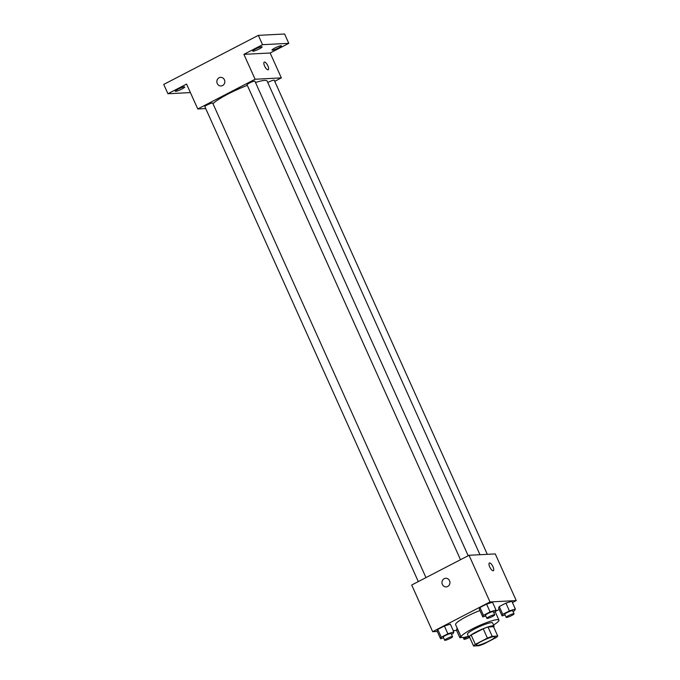 <?xml version="1.0" encoding="UTF-8"?>
<svg xmlns="http://www.w3.org/2000/svg" width="680" height="680" viewBox="0 0 680 680"><rect width="100%" height="100%" fill="white"/><g stroke="black" fill="none" stroke-linecap="round" stroke-linejoin="round"><path stroke-width="1.02" d="M477.046 645.481A10.345 1.53 -24.2 0 1 476.212 645.269A10.345 1.53 -24.2 0 1 485.019 639.634A10.345 1.53 -24.2 0 1 495.083 636.786A10.345 1.53 -24.2 0 1 487.968 641.631A10.345 1.53 -24.2 0 1 477.046 645.481M483.879 643.935L495.95 637.678A13.354 1.972 -24.2 0 0 497.726 636.055L492.201 636.336A13.354 1.972 -24.2 0 0 487.415 638.12L475.354 644.376A13.354 1.972 -24.2 0 0 473.569 646L479.094 645.711A13.354 1.972 -24.2 0 0 483.879 643.935M487.415 638.12L483.225 628.788L471.155 635.043L475.354 644.376M471.155 635.043A13.354 1.972 -24.2 0 0 469.379 636.667L473.569 646M483.225 628.788A13.354 1.972 -24.2 0 1 488.01 627.002L492.201 636.336M497.726 636.055L493.535 626.713L488.01 627.002M493.629 626.943A13.796 2.04 155.8 0 0 494.037 626.034A13.796 2.04 155.8 0 0 476.204 631.966A13.796 2.04 155.8 0 0 468.868 637.347A13.796 2.04 155.8 0 0 469.812 637.644M468.868 637.347L467.475 634.236A13.796 2.04 -24.2 0 1 474.81 628.856A13.796 2.04 -24.2 0 1 492.643 622.923L494.037 626.034M468.41 636.31A20.698 3.06 -24.2 0 1 462.859 637.5A20.698 3.06 -24.2 0 1 461.185 637.067A20.698 3.06 -24.2 0 1 478.805 625.795A20.698 3.06 -24.2 0 1 498.933 620.101A20.698 3.06 -24.2 0 1 493.569 625.005M461.185 637.067L455.591 624.614A20.698 3.06 -24.2 0 1 479.918 610.546M493.68 612.476L495.329 611.617L496.017 610.037L492.524 602.259L486.583 604.112L479.961 607.546L479.281 609.127L482.774 616.904L485.792 615.961M512.992 611.481L514.649 610.623L515.338 609.042L511.844 601.264L505.903 603.109L499.281 606.543L498.601 608.124L502.095 615.902L505.113 614.966M512.431 602.573L516.256 600.593L490 601.944L432.675 631.678L437.283 631.439M453.237 630.615L456.603 630.445M495.431 611.388L499.188 609.442M451.477 634.363L453.135 633.505L453.823 631.924L450.321 624.146L444.388 626L437.767 629.425L437.087 631.006L440.581 638.784L443.598 637.848M460.76 636.123L457.087 628.431L456.408 630.012L459.901 637.789L461.423 637.313M516.256 600.593L495.278 553.919L469.03 555.279L411.697 585.012L432.675 631.678M469.03 555.279L490 601.944M446.182 586.891A4.309 3.987 87 0 1 442.374 584.452A4.309 3.987 87 0 1 445.731 578.281A4.309 3.987 87 0 1 449.939 582.386A4.309 3.987 87 0 1 442.374 584.452A4.309 3.987 87 0 1 445.731 578.281M493.102 570.75A4.309 1.513 -117.4 0 1 489.863 567.248A4.309 1.513 -117.4 0 1 489.37 563.031A4.309 1.513 -117.4 0 1 492.702 566.159A4.309 1.513 -117.4 0 1 493.34 570.682A4.309 1.513 -117.4 0 1 493.102 570.75M489.37 563.031A4.309 1.513 -117.4 0 1 492.702 566.159A4.309 1.513 -117.4 0 1 493.34 570.682M213.001 103.709A30.209 4.462 -24.2 0 1 247.325 85.349M255.484 82.475A30.209 4.462 -24.2 0 1 267.104 81.047L479.978 554.71M460.504 559.7L247.052 84.762A4.309 0.637 -24.2 0 1 250.725 82.407A4.309 0.637 -24.2 0 1 254.924 81.226L468.171 555.721M418.31 581.578L204.858 106.641A4.309 0.637 -24.2 0 1 208.531 104.295A4.309 0.637 -24.2 0 1 212.73 103.105L425.977 577.609M267.784 82.56A4.309 0.637 -24.2 0 1 271.864 80.673A4.309 0.637 -24.2 0 1 274.244 80.223L487.313 554.336M274.728 81.32L281.341 77.885L255.094 79.246L197.761 108.978L205.725 108.562M281.341 77.885L270.155 52.998L288.787 43.333L284.597 34L258.341 35.36L262.539 44.693L243.907 54.358L255.094 79.246M258.341 35.36L163.744 84.413L167.943 93.746L190.392 92.591M197.761 108.978L186.575 84.091L167.943 93.746M221.059 85.969A4.309 3.987 87 0 1 217.251 83.521A4.309 3.987 87 0 1 220.609 77.359A4.309 3.987 87 0 1 224.816 81.464A4.309 3.987 87 0 1 217.251 83.521A4.309 3.987 87 0 1 220.609 77.359M270.155 52.998L243.907 54.358M267.979 69.828A4.309 1.513 -117.4 0 1 264.732 66.326A4.309 1.513 -117.4 0 1 264.248 62.109A4.309 1.513 -117.4 0 1 267.58 65.237A4.309 1.513 -117.4 0 1 268.218 69.759A4.309 1.513 -117.4 0 1 267.979 69.828M264.248 62.109A4.309 1.513 -117.4 0 1 267.572 65.237A4.309 1.513 -117.4 0 1 268.218 69.759M259.369 48.875A5.176 0.765 -24.2 0 1 252.688 51.093A5.176 0.765 -24.2 0 1 257.091 48.28A5.176 0.765 -24.2 0 1 262.123 46.852A5.176 0.765 -24.2 0 1 259.369 48.875M278.69 47.872A5.176 0.765 -24.2 0 1 272.008 50.09A5.176 0.765 -24.2 0 1 276.411 47.277A5.176 0.765 -24.2 0 1 281.444 45.849A5.176 0.765 -24.2 0 1 278.69 47.872M288.787 43.333L262.539 44.693M181.976 89.012A5.176 0.765 -24.2 0 1 175.287 91.23A5.176 0.765 -24.2 0 1 179.69 88.417A5.176 0.765 -24.2 0 1 184.722 86.989A5.176 0.765 -24.2 0 1 181.976 89.012M460.589 636.208L459.901 637.789M457.087 628.431L456.408 630.012M469.175 637.577A4.309 0.637 -24.2 0 1 464.338 639.327A4.309 0.637 -24.2 0 1 463.989 639.234A4.309 0.637 -24.2 0 1 468.503 636.523M515.338 609.042L509.405 610.895L502.784 614.321L502.095 615.902M506.183 617.346L504.781 614.236A4.309 0.637 -24.2 0 1 508.453 611.889A4.309 0.637 -24.2 0 1 512.652 610.708L514.046 613.819A4.309 0.637 -24.2 0 1 511.079 615.833A4.309 0.637 -24.2 0 1 506.532 617.44A4.309 0.637 -24.2 0 1 506.183 617.346A4.309 0.637 -24.2 0 1 509.856 615A4.309 0.637 -24.2 0 1 514.046 613.819M511.844 601.264L505.903 603.109L509.405 610.895M505.903 603.109L499.281 606.543L502.784 614.321M499.281 606.543L498.601 608.124M453.823 631.924L447.882 633.777L441.269 637.211L440.581 638.784M444.669 640.237L443.267 637.117A4.309 0.637 -24.2 0 1 446.938 634.771A4.309 0.637 -24.2 0 1 451.129 633.59L452.531 636.701A4.309 0.637 -24.2 0 1 449.565 638.715A4.309 0.637 -24.2 0 1 445.017 640.322A4.309 0.637 -24.2 0 1 444.669 640.237A4.309 0.637 -24.2 0 1 448.341 637.883A4.309 0.637 -24.2 0 1 452.531 636.701M450.321 624.146L444.388 626L447.882 633.777M444.388 626L437.767 629.425L441.269 637.211M437.767 629.425L437.087 631.006M496.017 610.037L490.085 611.889L483.463 615.323L482.774 616.904M486.863 618.35L485.46 615.238A4.309 0.637 -24.2 0 1 489.133 612.892A4.309 0.637 -24.2 0 1 493.331 611.702L494.725 614.813A4.309 0.637 -24.2 0 1 491.759 616.837A4.309 0.637 -24.2 0 1 487.212 618.443A4.309 0.637 -24.2 0 1 486.863 618.35A4.309 0.637 -24.2 0 1 490.535 616.004A4.309 0.637 -24.2 0 1 494.725 614.813M492.524 602.259L486.583 604.112L490.085 611.889M486.583 604.112L479.961 607.546L483.463 615.323M479.961 607.546L479.281 609.127M495.159 611.711L498.933 620.101M463.199 637.475L463.989 639.234"/></g></svg>
